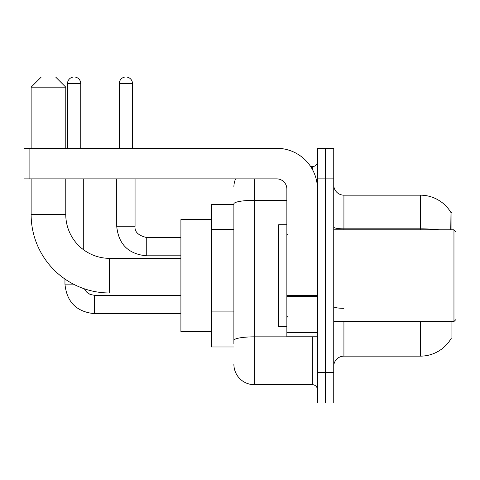 <?xml version="1.0" encoding="UTF-8"?>
<svg xmlns="http://www.w3.org/2000/svg" width="480" height="480" viewBox="0 0 480 480"><rect width="100%" height="100%" fill="white"/><g stroke="black" fill="none" stroke-linecap="round" stroke-linejoin="round"><path stroke-width="0.72" d="M451.926 229.812L451.926 212.49L450.996 212.616A35.658 35.658 0 0 0 420.342 195.168A35.658 35.658 0 0 1 450.924 212.49A35.658 35.658 0 0 0 420.342 195.168L343.926 195.168A10.188 10.188 0 0 1 333.738 184.98A10.188 10.188 0 0 0 343.926 195.168L343.926 229.812M451.926 321.51L451.926 338.832L450.924 338.832L451.104 338.526A35.658 35.658 0 0 1 420.342 356.148A35.658 35.658 0 0 0 450.924 338.832M233.886 204.342L211.47 204.342L211.47 346.98L233.886 346.98M333.738 366.342A10.188 10.188 0 0 1 343.926 356.148L420.342 356.148L420.342 321.51M325.584 372.45L325.584 403.02L333.738 403.02L333.738 372.45L325.584 372.45L325.584 403.02L317.436 403.02L317.436 372.45L325.584 372.45L325.584 178.866L325.584 372.45M317.436 372.45L317.436 148.302L325.584 148.302L325.584 178.866L325.584 148.302L333.738 148.302L333.738 372.45M450.75 229.812L450.996 212.616A35.658 35.658 0 0 0 420.342 195.168L420.342 228.846L343.926 228.846A10.188 1.77 0 0 1 333.738 227.076M233.886 343.926L233.886 203.856A20.376 3.54 180 0 1 254.262 200.322L286.866 200.322M254.262 178.866L254.262 384.678L312.342 384.678L312.342 336.792M310.716 166.644L312.342 166.644A5.094 5.094 0 0 0 317.436 161.55M317.436 389.772A5.094 5.094 0 0 0 312.342 384.678M233.886 187.02A20.376 20.376 0 0 1 235.59 178.866M254.262 384.678A20.376 20.376 0 0 1 233.886 364.302M180.906 292.98L109.584 292.98A78.45 78.45 0 0 1 31.134 214.53L31.134 178.866M109.584 292.98L109.584 258.342A43.812 43.812 0 0 1 65.772 214.53L65.772 178.866M41.322 76.98L55.584 76.98L65.772 87.168L31.134 87.168L41.322 76.98M65.772 148.302L65.772 87.168M31.134 148.302L31.134 87.168M211.47 219.624L180.906 219.624L180.906 331.698L211.47 331.698M67.506 148.302L67.506 83.604A6.624 6.624 0 0 1 74.13 76.98A6.624 6.624 0 0 1 80.748 83.604L80.748 148.302M83.298 249.576L83.298 178.866M73.362 284.118L64.956 284.118L64.956 279.054M119.262 148.302L119.262 83.604A6.624 6.624 0 0 1 125.886 76.98A6.624 6.624 0 0 1 132.51 83.604L132.51 148.302M116.718 178.866L116.718 226.248L135.054 226.248L135.054 178.866M317.436 336.792L286.866 336.792L286.866 295.59L317.436 295.59M317.436 189.054A40.752 40.752 0 0 0 276.678 148.302L29.094 148.302L29.094 178.866L276.678 178.866A10.188 10.188 0 0 1 286.866 189.054L286.866 295.59M29.094 178.866L24 178.866L24 148.302L29.094 148.302M453.96 229.812L456 231.852L456 319.47L453.96 321.51L453.96 229.812L333.738 229.812M286.866 224.718L278.718 224.718L278.718 326.604L286.866 326.604M233.886 229.596L211.47 229.596M233.886 311.106L211.47 311.106M343.926 321.51L343.926 356.148M439.446 229.812A35.658 6.192 180 0 0 420.342 228.846L420.342 229.812M333.738 178.866L317.436 178.866M343.926 308.322A10.188 1.77 -0 0 1 333.738 306.552M314.112 336.792A5.094 0.882 0 0 1 312.342 336.846L254.262 336.846A20.376 3.54 180 0 0 233.886 340.386M312.342 169.326L312.342 166.644M31.134 214.53L65.772 214.53M180.906 313.662L94.506 313.662C76.578 311.892 66.732 302.046 64.956 284.118C66.732 302.046 76.578 311.892 94.506 313.662C76.578 311.892 66.732 302.046 64.956 284.118C66.732 302.046 76.578 311.892 94.506 313.662C76.578 311.892 66.732 302.046 64.956 284.118C66.732 302.046 76.578 311.892 94.506 313.662C76.578 311.892 66.732 302.046 64.956 284.118C66.732 302.046 76.578 311.892 94.506 313.662C76.578 311.892 66.732 302.046 64.956 284.118C66.732 302.046 76.578 311.892 94.506 313.662C76.578 311.892 66.732 302.046 64.956 284.118C66.732 302.046 76.578 311.892 94.506 313.662L94.506 295.344M67.506 83.604L80.748 83.604M180.906 255.792L146.262 255.792C128.34 254.022 118.488 244.17 116.718 226.248C118.488 244.17 128.34 254.022 146.262 255.792C128.34 254.022 118.488 244.17 116.718 226.248C118.488 244.17 128.34 254.022 146.262 255.792C128.34 254.022 118.488 244.17 116.718 226.248C118.488 244.17 128.34 254.022 146.262 255.792C128.34 254.022 118.488 244.17 116.718 226.248C118.488 244.17 128.34 254.022 146.262 255.792C128.34 254.022 118.488 244.17 116.718 226.248C118.488 244.17 128.34 254.022 146.262 255.792C128.34 254.022 118.488 244.17 116.718 226.248C118.488 244.17 128.34 254.022 146.262 255.792L146.262 237.468M119.262 83.604L132.51 83.604M317.436 296.478L286.866 296.478M286.866 332.58L317.436 332.58M180.906 258.342L109.584 258.342M84.324 288.804L86.58 292.044L90.132 294.438L94.506 295.326L90.132 294.438L86.58 292.044L84.324 288.804L86.58 292.044L90.132 294.438L94.506 295.326L90.132 294.438L86.58 292.044L84.324 288.804L86.58 292.044L90.132 294.438L94.506 295.326L90.132 294.438L86.58 292.044L84.324 288.804L86.58 292.044L90.132 294.438L94.506 295.326L90.132 294.438L86.58 292.044L84.324 288.804L86.58 292.044L90.132 294.438L94.506 295.326L90.132 294.438L86.58 292.044L84.324 288.804L86.58 292.044L90.132 294.438L94.506 295.326L90.132 294.438L86.58 292.044L84.324 288.804L86.58 292.044L90.132 294.438L94.506 295.326L180.906 295.326M64.956 284.118C66.732 302.046 76.578 311.892 94.506 313.662M146.262 237.45C138.174 235.416 134.442 231.678 135.054 226.248C134.442 231.678 138.174 235.416 146.262 237.45C138.174 235.416 134.442 231.678 135.054 226.248C134.442 231.678 138.174 235.416 146.262 237.45C138.174 235.416 134.442 231.678 135.054 226.248C134.442 231.678 138.174 235.416 146.262 237.45C138.174 235.416 134.442 231.678 135.054 226.248C134.442 231.678 138.174 235.416 146.262 237.45C138.174 235.416 134.442 231.678 135.054 226.248C134.442 231.678 138.174 235.416 146.262 237.45C138.174 235.416 134.442 231.678 135.054 226.248C134.442 231.678 138.174 235.416 146.262 237.45L180.906 237.45M333.738 321.51L453.96 321.51M287.886 234.906L286.866 233.886M287.886 316.416L286.866 317.436"/></g></svg>
